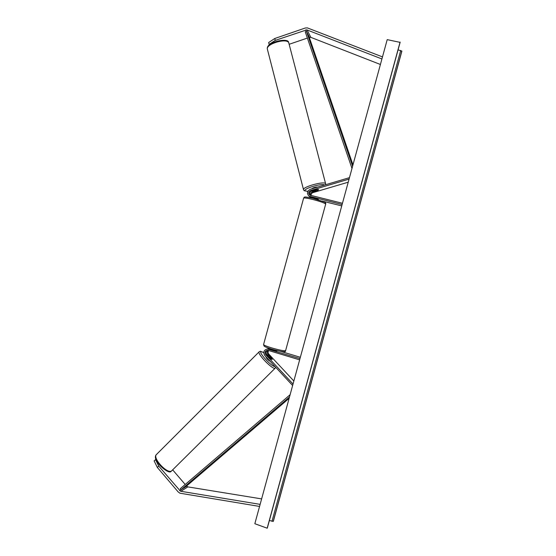 <?xml version="1.0" encoding="UTF-8"?>
<svg xmlns="http://www.w3.org/2000/svg" width="556" height="556" viewBox="0 0 556 556"><rect width="100%" height="100%" fill="white"/><g stroke="black" fill="none" stroke-linecap="round" stroke-linejoin="round"><path stroke-width="0.83" d="M310.54 195.462C310.081 193.822 310.644 192.654 312.236 191.966L317.956 190.277L318.602 189.554L317.101 189.464L311.346 191.167C309.483 192.077 309.018 193.432 309.956 195.225M342.114 204.538L309.025 196.178C306.613 193.446 307.037 191.146 310.29 189.276L349.467 177.656M311.235 197.894L309.956 196.928M311.117 195.601C310.971 194.148 311.582 193.154 312.952 192.612L348.223 182.194M342.454 203.281L309.755 195.1C308.163 193.28 308.448 191.75 310.609 190.506L349.064 179.108M317.726 199.548L318.4 199.541L316.864 198.791L310.957 197.345L310.22 196.713M341.745 205.894L322.216 201.091M309.122 196.24L310.957 197.345M275.255 40.386L269.125 44.397L268.645 42.527L274.768 38.503L275.255 40.386L306.759 29.843L381.923 58.957M269.403 44.807L269.125 44.397M289.19 44.278L307.385 38.072M309.31 37.419L310.853 37.363L380.408 64.482M274.768 38.503L305.216 28.029L307.294 27.869L382.486 56.9M155.951 459.319L154.13 460.896L157.355 467.471L158.731 466.095L180.505 491.226L260.125 504.368M172.701 469.889L185.204 484.491M186.545 486.048L187.852 486.889L261.619 498.899M158.731 466.095L155.499 459.534M157.355 467.471L178.247 492.004L179.963 493.207L259.562 506.433M299.642 359.857L268.194 350.37C266.936 351.545 266.817 352.845 267.846 354.262L271.905 358.634L272.099 359.572L270.758 358.877L266.671 354.485C265.532 352.733 265.831 351.329 267.575 350.266M299.99 358.592L267.269 348.966C263.773 350.078 262.953 352.275 264.809 355.562L292.63 385.503M270.272 348.688L268.451 348.814M268.763 350.544C267.86 351.719 267.874 352.9 268.784 354.089L293.86 381.006M268.194 350.37L267.332 350.273C265.017 351.017 264.475 352.483 265.705 354.665L293.026 384.043M300.344 357.286L280.738 351.385M276.429 350.523L277.013 350.871L275.31 350.718L269.486 348.966L268.534 349.119M267.387 348.966L269.486 348.966M312.778 197.79L317.024 198.846M271.279 349.509L275.477 350.753M317.844 187.038C315.273 187.024 313.25 187.615 311.784 188.804L311.784 188.804M318.067 190.215L318.602 189.554L317.261 189.443L312.416 191.25L313.827 191.472L318.067 190.215M400.098 42.054L267.179 528.2L254.836 523.724L387.205 39.636L400.105 42.374M269.375 520.548L273.337 521.306L401.87 51.187L398.082 49.825M270.195 361.358C267.992 360.086 266.539 358.55 265.844 356.75L265.844 356.75M267.853 355.715L267.742 354.895L268.958 355.499L272.204 359.503L270.89 358.974L267.839 355.736M352.963 164.868L308.816 35.987L306.439 31.345L352.601 166.181M306.439 31.345L305.251 31.838L351.983 168.447M289.488 396.991L180.999 489.78L185.398 487.028L289.12 398.346M180.999 489.78L180.22 488.752L290.107 394.718M312.952 192.612L312.236 191.966M311.346 191.167L310.609 190.506M309.518 37.349L305.717 29.927M310.853 37.363L307.086 29.934M186.691 486.222L179.644 490.628M187.852 486.889L180.832 491.309M268.784 354.089L267.846 354.262M266.671 354.485L265.705 354.665M303.632 198.089L263.558 344.595C264.065 345.29 266.852 346.416 271.919 347.973C280.196 350.322 284.769 351.177 285.631 350.544L325.649 204.205C325.239 203.197 320.875 201.592 312.555 199.402C307.405 198.172 304.431 197.734 303.632 198.089C304.723 196.56 303.917 196.567 313.104 198.332L324.078 201.891C325.441 202.488 325.983 203.204 325.691 204.052M325.607 183.661L288.724 42.694C286.535 37.829 266.15 43.875 267.332 49.011L267.471 49.547M303.562 189.846L303.493 189.568C302.916 186.774 323.926 181.027 325.524 183.549L325.642 184.724M324.516 185.058C322.265 182.861 302.235 188.936 305.244 190.882L307.85 191.327M267.311 528.047L400.139 42.249M273.211 521.445L401.835 50.999M271.96 521.396L400.73 50.408M275.137 368.218L171.505 470.995C167.161 474.025 152.691 458.45 156.299 454.655L156.681 454.266M259.291 351.67L259.096 351.872C257.206 353.957 272.357 369.587 275.005 368.267L275.713 367.301M274.928 366.453C271.933 367.238 257.692 351.739 261.271 351.635L263.746 352.601M309.768 196.81L309.025 196.178M269.862 348.556L269.389 348.633M268.228 348.814L267.269 348.966M285.589 350.69C285.902 352.309 282.921 352.226 271.849 349.182C264.517 346.888 264.197 346.152 264.051 346.034L263.558 344.595M312.145 198.103L312.263 197.665M270.897 348.89L270.772 349.356M288.661 42.52L288.842 42.937M288.529 42.298C288.745 37.683 265.879 41.651 267.332 49.011L303.493 189.568L304.195 190.722L307.822 191.389M312.319 190.882L312.416 191.25M400.125 42.339L267.346 527.964M171.137 471.238C169.253 475.505 151.107 459.937 156.299 454.655L259.096 351.872L260.291 351.239L263.752 352.532M171.359 471.113L171.741 470.842"/></g></svg>
